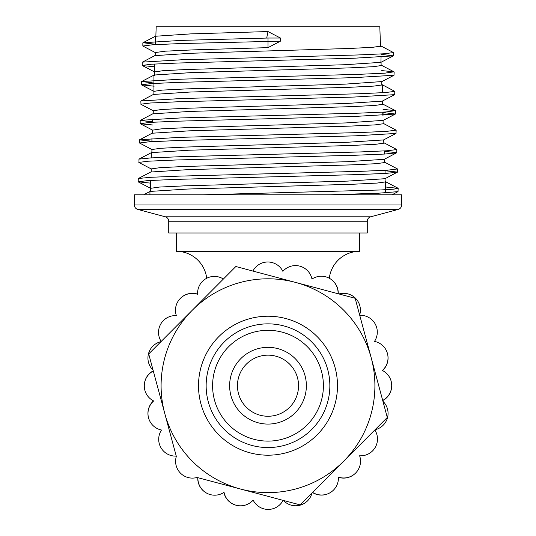<?xml version="1.0" encoding="UTF-8"?>
<svg xmlns="http://www.w3.org/2000/svg" width="536" height="536" viewBox="0 0 536 536"><rect width="100%" height="100%" fill="white"/><g stroke="black" fill="none" stroke-linecap="round" stroke-linejoin="round"><path stroke-width="0.8" d="M298.545 385.712A30.545 30.545 0 0 0 268 355.16A30.545 30.545 0 0 0 237.455 385.712A30.545 30.545 0 0 0 268 416.258A30.545 30.545 0 0 0 298.545 385.712M268 31.557L266.707 38.029L268 38.029L181.624 40.381L142.985 42.733L155.433 36.247L190.421 33.902L268 31.557L280.435 38.029L268 38.029L268 47.637L280.435 41.165L179.5 43.59L152.358 44.81L142.844 46.022L155.433 52.655M280.435 38.029L280.435 41.165M168.726 221.227L168.726 232.979L367.274 232.979L367.274 221.227A4.583 4.583 0 0 1 370.671 216.799L398.241 209.409L137.759 209.409L165.329 216.799A4.583 4.583 0 0 1 168.726 221.227L367.274 221.227M398.241 209.409A4.583 4.583 0 0 0 401.638 204.987L401.638 194.803L134.362 194.803L134.362 204.987A4.583 4.583 0 0 0 137.759 209.409M329.305 278.264A30.545 30.545 0 0 1 359.636 251.31L176.364 251.31A30.545 30.545 0 0 1 206.702 278.278A16.797 16.797 0 0 0 206.059 278.626M359.636 251.31L359.636 232.979M176.364 251.31L176.364 232.979M323.402 385.712A55.402 55.402 0 0 1 268 441.108A55.402 55.402 0 0 1 212.598 385.712A55.402 55.402 0 0 1 268 330.31A55.402 55.402 0 0 1 323.402 385.712M306.371 385.712A38.371 38.371 0 0 1 268 424.077A38.371 38.371 0 0 1 229.629 385.712A38.371 38.371 0 0 1 268 347.341A38.371 38.371 0 0 1 306.371 385.712M155.293 52.548L165.115 51.188L192.953 49.888L268 47.637M380.493 46.411L379.823 26.8L156.177 26.8L155.862 36.093M155.299 52.434L155.192 55.489M154.629 71.824L154.522 74.886M153.966 91.221L153.859 94.289M153.296 110.617L153.189 113.686M152.626 130.014L152.526 133.082M151.963 149.41L151.856 152.479M151.293 168.806L151.186 171.875M150.897 180.411L150.522 191.272M381.042 62.236L381.163 65.807M381.706 81.673L381.833 85.204M382.376 101.07L382.496 104.6M382.758 112.158L382.865 115.287M383.046 120.466L383.166 123.997M383.709 139.856L383.83 143.393M384.379 159.259L384.5 162.79M385.042 178.655L385.531 192.86M380.473 45.794L381.056 46.103L372.748 47.295L348.99 48.488L190.984 53.258L154.763 55.644L142.174 62.277L142.315 65.559L154.609 66.799M381.143 65.191L381.719 65.499L373.358 66.692L349.452 67.884L190.501 72.655L154.093 75.04L154.502 75.509M381.806 84.588L382.389 84.896L373.967 86.088L349.914 87.281L190.025 92.051L153.423 94.436L140.841 101.07L140.975 104.353L153.423 110.838M382.476 103.984L383.052 104.292L374.577 105.485L350.377 106.677L189.556 111.448L152.753 113.833L140.171 120.466L152.606 121.84M383.146 123.381L383.722 123.689L375.187 124.881L350.839 126.074L189.094 130.844L152.083 133.23L139.507 139.863L151.936 141.229M383.81 142.777L384.392 143.085L375.796 144.278L351.308 145.47L188.639 150.241L151.42 152.626L151.273 157.892M384.48 162.18L385.056 162.488L376.413 163.681L351.777 164.867L188.183 169.637L150.75 172.023L138.308 178.515L138.174 181.791L150.797 183.165M385.143 181.577L385.726 181.885L377.022 183.078L352.246 184.27L187.721 189.034L150.087 191.419L143.608 194.803M381.056 57.104L380.902 62.35L344.722 64.735L186.729 69.506L162.931 70.698L154.623 71.945M381.719 81.586L345.191 84.132L186.26 88.902L162.321 90.095L153.959 91.341M382.235 84.735L394.818 91.368L394.677 94.651L382.235 101.143L345.653 103.528L185.798 108.292L161.711 109.485L153.289 110.738M383.052 120.379L346.115 122.918L185.342 127.689L161.102 128.881L152.626 130.134M383.568 123.535L396.151 130.161L396.017 133.444L383.568 139.93L346.584 142.315L184.887 147.085L160.499 148.278L151.956 149.531M384.392 151.333L396.821 152.7L384.238 159.326L347.053 161.711L184.424 166.482L159.889 167.674L151.293 168.92M385.056 170.729L397.491 172.096L384.908 178.722L347.529 181.108L183.955 185.878L159.279 187.071L150.623 188.317M142.985 42.733L155.279 44.267M380.902 45.942L393.484 52.575L384.232 53.768L357.78 54.967L182.18 59.744L142.315 62.129M381.719 70.591L394.014 71.824L384.841 73.164L358.242 74.363L181.704 79.14L141.645 81.526L153.939 83.053M394.818 91.368L385.451 92.561L358.705 93.76L181.228 98.537L140.975 100.929M383.052 109.391L395.347 110.624L386.061 111.964L359.167 113.156L180.759 117.933L140.305 120.325M396.151 130.161L386.67 131.36L359.629 132.553L180.297 137.33L139.641 139.722M384.238 142.931L396.821 149.557L387.28 150.757L360.098 151.949L179.848 156.726L150.75 157.919L138.971 159.118L138.971 162.535L151.42 169.021M384.908 162.328L397.491 168.954L387.897 170.153L360.567 171.346L179.393 176.123L150.147 177.315L138.308 178.515M385.33 186.97L398.154 188.35L393.726 189.161L380.788 189.965L203.345 194.803M381.056 54.33L393.344 55.858L353.526 58.25L177.939 63.027L151.447 64.219L142.174 65.419M394.154 71.971L394.014 75.254L353.988 77.646L177.47 82.423L150.83 83.616L141.504 84.815L154.134 86.202M394.677 94.651L354.45 97.043L177.007 101.82L150.221 103.013L140.841 104.205M383.052 112.533L395.347 114.047L354.912 116.439L176.552 121.216L149.618 122.409L140.305 123.742L152.606 124.975M396.017 133.444L355.381 135.836L176.096 140.613L149.015 141.806L139.507 142.998L152.09 149.624M396.68 152.84L384.908 154.033L355.85 155.232L175.634 160.009L148.405 161.202L138.837 162.395M397.35 172.237L385.525 173.43L356.319 174.629L175.165 179.399L147.795 180.599L138.174 181.791M398.154 188.35L398.02 191.633L378.342 193.215L330.216 194.803M224.189 342.042A61.854 61.854 0 0 0 224.336 429.517A61.854 61.854 0 0 0 311.811 429.376A61.854 61.854 0 0 0 311.664 341.901A61.854 61.854 0 0 0 224.189 342.042A61.854 61.854 0 0 1 311.664 341.901A61.854 61.854 0 0 1 311.811 429.376M278.961 499.257L283.088 500.356A16.797 16.797 0 0 1 253.133 500.095A16.797 16.797 0 0 1 224.035 492.35A16.797 16.797 0 0 1 197.911 477.683L240.496 489.02A106.912 106.912 0 0 0 343.717 461.181L387.293 417.464L355.147 298.277L295.504 282.398A106.912 106.912 0 0 0 164.78 413.551A106.912 106.912 0 0 0 240.496 489.02L300.147 504.899L343.717 461.181A106.912 106.912 0 0 0 295.504 282.398L235.853 266.519L148.707 353.954L176.257 456.096A16.797 16.797 0 0 1 161.504 430.026A16.797 16.797 0 0 1 153.665 400.955A16.797 16.797 0 0 1 153.303 370.999L148.707 353.954L161.169 341.452A16.797 16.797 0 0 1 176.371 315.637A16.797 16.797 0 0 1 197.63 294.311A16.797 16.797 0 0 1 223.391 279.022M235.853 266.519L252.912 271.062A16.797 16.797 0 0 1 282.867 271.323A16.797 16.797 0 0 1 311.965 279.068A16.797 16.797 0 0 1 338.089 293.735L355.147 298.277L359.743 315.322A16.797 16.797 0 0 1 374.497 341.392A16.797 16.797 0 0 1 382.336 370.463A16.797 16.797 0 0 1 382.697 400.419L387.293 417.464M374.832 429.966A16.797 16.797 0 0 1 359.629 455.781A16.797 16.797 0 0 1 338.37 477.107A16.797 16.797 0 0 1 312.609 492.396L300.147 504.899L283.088 500.356M338.96 293.963A16.797 16.797 0 0 1 359.663 315.021A16.797 16.797 0 0 0 360.393 310.11M382.932 401.29A16.797 16.797 0 0 1 375.053 429.745A16.797 16.797 0 0 0 388.064 413.377M197.04 477.455A16.797 16.797 0 0 1 176.337 456.397A16.797 16.797 0 0 0 175.607 461.308M153.068 370.128A16.797 16.797 0 0 1 160.947 341.673A16.797 16.797 0 0 0 147.936 358.041M387.468 353.593A16.797 16.797 0 0 1 382.49 370.543A16.797 16.797 0 0 0 388.064 358.041M236.081 505.227A16.797 16.797 0 0 1 223.894 492.443M148.532 417.825A16.797 16.797 0 0 1 153.51 400.874A16.797 16.797 0 0 0 147.936 413.377M329.767 278.526A16.797 16.797 0 0 1 338.243 293.775A16.797 16.797 0 0 0 338.256 293.125M391.709 385.605A16.797 16.797 0 0 1 382.738 400.573A16.797 16.797 0 0 0 391.709 385.712M329.942 492.792A16.797 16.797 0 0 1 312.495 492.51M206.233 492.892A16.797 16.797 0 0 1 197.757 477.643A16.797 16.797 0 0 0 197.744 478.293M144.291 385.813A16.797 16.797 0 0 1 153.263 370.845A16.797 16.797 0 0 0 144.291 385.712M360.4 455.808L359.757 456.183M374.912 340.735L374.912 341.479M175.6 315.61L176.244 315.235M161.088 430.683L161.088 429.939M253.495 500.778L252.851 500.41M355.549 473.114A16.797 16.797 0 0 1 338.384 477.275A16.797 16.797 0 0 0 355.549 473.114M180.451 298.304A16.797 16.797 0 0 1 197.617 294.143A16.797 16.797 0 0 0 180.451 298.304M311.972 493.033A16.797 16.797 0 0 1 283.39 500.436A16.797 16.797 0 0 0 311.972 493.033M370.671 216.799L165.329 216.799M401.638 204.987L134.362 204.987M317.218 434.763A69.492 69.492 0 0 1 218.943 434.924A69.492 69.492 0 0 1 218.782 336.655A69.492 69.492 0 0 1 317.057 336.494A69.492 69.492 0 0 1 317.218 434.763M155.279 36.408L155.279 44.629M154.609 64.032L154.609 71.891M153.939 75.201L153.939 91.281M382.389 84.896L382.389 92.748M383.052 112.138L383.052 115.28M152.606 119.093L152.606 122.228M151.936 138.489L151.936 141.631M384.392 150.924L384.392 154.066M385.056 170.321L385.056 173.456M150.603 180.431L150.603 188.263M385.726 181.885L385.726 192.853M149.939 191.58L149.939 194.803M394.014 71.824L381.565 65.338M141.645 81.526L154.093 75.04M395.347 110.624L382.898 104.131M138.971 159.118L151.42 152.626M398.02 188.21L385.578 181.724M391.943 194.803L398.02 191.633M393.344 55.858L380.902 62.35M142.315 65.559L154.763 72.045M394.014 75.254L381.565 81.747M141.645 84.956L154.093 91.442M395.347 114.047L382.898 120.54M140.305 123.742L152.753 130.235M138.308 181.932L150.757 188.417M142.844 46.022L142.844 42.88M393.484 55.717L393.484 52.575M141.504 84.815L141.504 81.673M395.488 113.907L395.488 110.764M140.171 123.602L140.171 120.466M139.507 142.998L139.507 139.863M396.821 152.7L396.821 149.557M397.491 172.096L397.491 168.954"/></g></svg>
